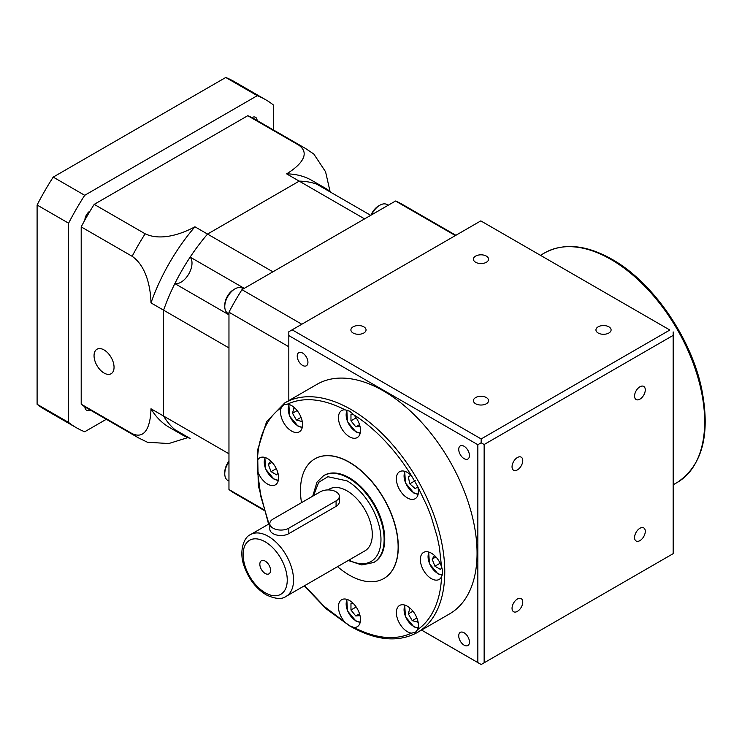 <?xml version="1.0" encoding="UTF-8"?>
<svg xmlns="http://www.w3.org/2000/svg" width="742" height="742" viewBox="0 0 742 742"><rect width="100%" height="100%" fill="white"/><g stroke="black" fill="none" stroke-linecap="round" stroke-linejoin="round"><path stroke-width="1.11" d="M336.08 491.807A11.139 6.428 0 0 0 320.321 491.807L273.065 519.085A11.139 6.428 0 0 0 269.81 523.639A11.139 6.428 0 0 0 276.683 529.575A11.139 6.428 0 0 0 288.823 528.183L336.08 500.896A11.139 6.428 0 0 0 339.335 496.352A11.139 6.428 0 0 0 336.08 491.807M269.81 523.639L269.81 529.092A11.139 6.428 0 0 0 276.683 535.028A11.139 6.428 0 0 0 288.823 533.637L336.08 506.359A11.139 6.428 0 0 0 339.335 501.805L339.335 496.352M265.191 561.1A7.578 4.369 -120 0 0 261.407 560.729A7.578 4.369 -120 0 0 260.247 566.795A7.578 4.369 -120 0 0 265.191 573.473A7.578 4.369 -120 0 0 268.975 573.844A7.578 4.369 -120 0 0 270.144 567.778A7.578 4.369 -120 0 0 265.191 561.1M286.162 596.336C281.886 599.582 275.199 599.063 266.118 594.796C256.185 588.61 248.932 579.279 244.359 566.786C238.581 552.02 243.691 537.106 250.518 534.602A35.644 20.581 60 0 1 268.344 536.364A35.644 20.581 60 0 1 291.625 567.778A35.644 20.581 60 0 1 286.162 596.336L364.925 550.861A35.644 20.581 -120 0 0 370.388 522.303A35.644 20.581 -120 0 0 347.098 490.898A35.644 20.581 -120 0 0 329.281 489.126L327.908 489.924M639.919 528.267A7.578 4.369 -60 0 1 643.713 527.887A7.578 4.369 -60 0 1 644.872 533.962A7.578 4.369 -60 0 1 639.919 540.63A7.578 4.369 -60 0 1 636.135 541.011A7.578 4.369 -60 0 1 634.976 534.945A7.578 4.369 -60 0 1 639.919 528.267M517.397 599.007A7.578 4.369 -60 0 1 521.181 598.627A7.578 4.369 -60 0 1 522.349 604.702A7.578 4.369 -60 0 1 517.397 611.371A7.578 4.369 -60 0 1 513.612 611.751A7.578 4.369 -60 0 1 512.453 605.676A7.578 4.369 -60 0 1 517.397 599.007M517.397 457.526A7.578 4.369 -60 0 1 521.181 457.146A7.578 4.369 -60 0 1 522.349 463.221A7.578 4.369 -60 0 1 517.397 469.89A7.578 4.369 -60 0 1 513.612 470.27A7.578 4.369 -60 0 1 512.453 464.204A7.578 4.369 -60 0 1 517.397 457.526M639.919 386.786A7.578 4.369 -60 0 1 643.713 386.415A7.578 4.369 -60 0 1 644.872 392.481A7.578 4.369 -60 0 1 639.919 399.159A7.578 4.369 -60 0 1 636.135 399.53A7.578 4.369 -60 0 1 634.976 393.464A7.578 4.369 -60 0 1 639.919 386.786M449.606 613.866A132.549 76.528 -120 0 0 469.927 507.658A132.549 76.528 -120 0 0 383.336 390.858A132.549 76.528 -120 0 0 317.057 384.291L284.77 402.934A132.549 76.528 60 0 1 351.04 409.501A132.549 76.528 60 0 1 437.632 526.301A132.549 76.528 60 0 1 417.31 632.518L449.606 613.866M464.084 446.276A7.578 4.369 -120 0 0 460.3 445.896A7.578 4.369 -120 0 0 459.14 451.961A7.578 4.369 -120 0 0 464.084 458.639A7.578 4.369 -120 0 0 467.877 459.02A7.578 4.369 -120 0 0 469.037 452.945A7.578 4.369 -120 0 0 464.084 446.276M464.084 632.768A7.578 4.369 -120 0 0 460.3 632.388A7.578 4.369 -120 0 0 459.14 638.463A7.578 4.369 -120 0 0 464.084 645.132A7.578 4.369 -120 0 0 467.877 645.512A7.578 4.369 -120 0 0 469.037 639.437A7.578 4.369 -120 0 0 464.084 632.768M302.578 353.025A7.578 4.369 -120 0 0 298.794 352.654A7.578 4.369 -120 0 0 297.635 358.72A7.578 4.369 -120 0 0 302.578 365.398A7.578 4.369 -120 0 0 306.363 365.769A7.578 4.369 -120 0 0 307.531 359.703A7.578 4.369 -120 0 0 302.578 353.025M608.876 333.01A7.578 4.369 0 0 0 611.093 329.921A7.578 4.369 0 0 0 606.418 325.886A7.578 4.369 0 0 0 598.163 326.832A7.578 4.369 0 0 0 595.947 329.921A7.578 4.369 0 0 0 600.621 333.965A7.578 4.369 0 0 0 608.876 333.01M486.353 403.75A7.578 4.369 0 0 0 488.57 400.661A7.578 4.369 0 0 0 483.895 396.618A7.578 4.369 0 0 0 475.641 397.564A7.578 4.369 0 0 0 473.424 400.661A7.578 4.369 0 0 0 478.098 404.696A7.578 4.369 0 0 0 486.353 403.75M363.83 333.01A7.578 4.369 0 0 0 366.047 329.921A7.578 4.369 0 0 0 361.373 325.886A7.578 4.369 0 0 0 353.118 326.832A7.578 4.369 0 0 0 350.901 329.921A7.578 4.369 0 0 0 355.576 333.965A7.578 4.369 0 0 0 363.83 333.01M486.353 262.278A7.578 4.369 0 0 0 488.57 259.181A7.578 4.369 0 0 0 483.895 255.146A7.578 4.369 0 0 0 475.641 256.092A7.578 4.369 0 0 0 473.424 259.181A7.578 4.369 0 0 0 478.098 263.225A7.578 4.369 0 0 0 486.353 262.278M680.683 334.494L674.543 323.864M353.804 414.852A15.591 9.006 60 0 1 357.264 437.557A15.591 9.006 60 0 1 349.463 436.778A15.591 9.006 60 0 1 339.279 423.042A15.591 9.006 60 0 1 341.672 410.549A15.591 9.006 60 0 1 345.123 409.844L349.677 411.198L353.804 414.852C374.506 427.744 395.95 450.208 411.485 475.743L417.625 486.372L427.207 506.387L431.213 516.72L437.344 537.347L439.422 547.494L441.518 566.767C442.937 570.654 442.937 573.993 441.518 576.784C440.702 600.222 431.965 619.932 417.625 629.596L415.39 632.332L411.485 633.139C395.217 640.578 375.99 638.667 353.804 627.426L349.677 625.831L324.18 606.362L304.61 585.688M268.966 523.954L260.832 496.574L257.418 470.502L257.418 460.476C258.235 437.047 266.962 417.329 281.311 407.673A15.591 9.006 -120 0 0 291.541 431.046A15.591 9.006 -120 0 0 299.341 431.816A15.591 9.006 -120 0 0 301.734 419.323A15.591 9.006 -120 0 0 291.541 405.577A15.591 9.006 -120 0 0 287.451 404.13C303.719 396.692 322.946 398.593 345.123 409.844M281.311 407.673L283.963 404.687L287.451 404.13M257.418 470.502A15.591 9.006 -120 0 0 267.556 484.072A15.591 9.006 -120 0 0 275.347 484.851A15.591 9.006 -120 0 0 277.74 472.348A15.591 9.006 -120 0 0 267.556 458.612A15.591 9.006 -120 0 0 259.756 457.842A15.591 9.006 -120 0 0 257.418 460.476M353.804 627.426A15.591 9.006 -120 0 0 357.264 626.721A15.591 9.006 -120 0 0 359.657 614.228A15.591 9.006 -120 0 0 349.463 600.482A15.591 9.006 -120 0 0 341.672 599.712A15.591 9.006 -120 0 0 345.123 622.417M417.625 629.596A15.591 9.006 -120 0 0 407.386 606.223A15.591 9.006 -120 0 0 399.586 605.453A15.591 9.006 -120 0 0 397.202 617.947A15.591 9.006 -120 0 0 407.386 631.683A15.591 9.006 -120 0 0 411.485 633.139M441.518 566.767A15.591 9.006 -120 0 0 431.38 553.189A15.591 9.006 -120 0 0 423.58 552.419A15.591 9.006 -120 0 0 421.187 564.912A15.591 9.006 -120 0 0 431.38 578.658A15.591 9.006 -120 0 0 439.171 579.428A15.591 9.006 -120 0 0 441.518 576.784M411.485 475.743A15.591 9.006 -120 0 0 407.386 472.459A15.591 9.006 -120 0 0 399.586 471.689A15.591 9.006 -120 0 0 397.202 484.183A15.591 9.006 -120 0 0 407.386 497.928A15.591 9.006 -120 0 0 415.186 498.698A15.591 9.006 -120 0 0 417.625 486.372M301.512 502.668A69.062 39.873 60 0 1 314.775 458.918A69.062 39.873 60 0 1 349.306 462.34A69.062 39.873 60 0 1 394.419 523.193A69.062 39.873 60 0 1 383.837 578.528A69.062 39.873 60 0 1 349.306 575.115A69.062 39.873 60 0 1 337.554 566.665M383.92 578.482A69.062 39.873 -120 0 0 383.994 578.435A69.062 39.873 -120 0 0 394.577 523.101A69.062 39.873 -120 0 0 349.463 462.247A69.062 39.873 -120 0 0 314.933 458.825A69.062 39.873 -120 0 0 314.858 458.871M323.614 475.678L324.245 475.316A50.122 28.938 60 0 1 349.306 477.802A50.122 28.938 60 0 1 382.056 521.969A50.122 28.938 60 0 1 374.367 562.13L373.736 562.492A50.122 28.938 60 0 0 384.124 539.555A50.122 28.938 60 0 0 348.675 478.163A50.122 28.938 60 0 0 323.614 475.678L317.001 482.105L312.707 496.203M313.495 495.749L318.67 482.337L327.881 476.707L347.098 480.89A47.896 27.649 60 0 1 380.971 539.555A47.896 27.649 60 0 1 348.925 560.099M417.802 487.021L415.121 488.57L409.769 483.821L408.332 476.809L411.012 475.26L408.332 476.809M415.39 480.566L409.769 483.821M441.759 567.565L440.451 569.429L434.905 566.229L432.132 559.088L434.589 555.6M440.127 563.215L434.905 566.229M435.897 556.917L432.132 559.088M416.893 617.993L412.255 620.674L408.332 613.884L409.769 608.523L410.78 608.802M417.876 621.091L417.607 622.102L412.255 620.674M412.969 611.204L408.332 613.884M356.179 606.993L350.966 610.007L350.966 603.608L353.211 603.404M360.018 615.6L355.77 615.981L350.966 610.007M355.77 615.981L359.527 613.81M276.302 468.638L271.08 471.643L268.316 464.501L270.765 461.014M268.316 464.501L272.073 462.331M277.925 472.997L276.627 474.852L271.08 471.643M297.134 410.558L292.496 413.238L293.925 407.887L294.936 408.156M302.04 420.454L301.762 421.465L296.41 420.028L292.496 413.238M301.048 417.347L296.41 420.028M359.527 424.647L355.77 426.817L350.966 420.844L350.966 414.444L353.229 414.24M360.018 426.437L355.77 426.817M356.179 417.829L350.966 420.844M288.823 400.597L288.823 335.588L477.848 444.718L477.848 662.578L421.549 630.069M292.144 329.819L480.816 220.893L669.841 330.023L481.178 438.949L292.144 329.819L288.823 331.739L288.823 335.588M669.841 330.023L480.816 220.893M481.178 438.949L481.15 442.779L477.848 444.718M477.848 662.578L481.178 664.498M673.17 331.915L673.17 335.375L484.146 444.514L481.15 442.779M484.146 444.514L484.146 662.782L481.15 664.517L421.521 630.088M484.146 662.782L673.17 553.653L673.17 335.375M257.103 120.501A7.578 4.369 120 0 0 255.536 117.282A7.578 4.369 120 0 0 251.881 117.588A167.08 96.46 120 0 0 247.772 115.706L94.206 204.365A167.08 96.46 120 0 0 90.107 210.988A7.578 4.369 120 0 0 84.885 220.031A167.08 96.46 120 0 0 81.203 226.894L132.15 256.305A167.08 96.46 -60 0 1 145.154 233.786C161.172 241.428 182.513 233.609 194.933 226.792L207.537 234.073A142.575 82.316 120 0 0 163.592 310.184L163.592 416.058A142.575 82.316 120 0 0 182.096 434.747A142.575 82.316 120 0 0 190.147 438.457L174.852 429.627A142.575 82.316 120 0 1 163.592 416.058L150.988 408.777A142.575 82.316 120 0 0 169.491 427.475L182.096 434.747M104.047 349.927A14.144 8.171 -120 0 0 96.97 349.232A14.144 8.171 -120 0 0 94.809 360.566A14.144 8.171 -120 0 0 104.047 373.031A14.144 8.171 -120 0 0 111.124 373.736A14.144 8.171 -120 0 0 113.285 362.393A14.144 8.171 -120 0 0 104.047 349.927M273.381 129.906L273.381 104.974A189.358 109.324 120 0 0 265.673 99.734L234.166 81.546A189.358 109.324 120 0 0 225.763 77.483L53.211 177.106A189.358 109.324 120 0 0 37.1 205.015L37.1 404.269A189.358 109.324 120 0 0 44.817 409.51L76.315 427.698A189.358 109.324 120 0 0 84.718 431.761L106.31 419.295M265.673 99.734A189.358 109.324 120 0 0 257.27 95.672L225.763 77.483M76.315 427.698A189.358 109.324 120 0 1 68.607 422.458L68.607 223.203A189.358 109.324 120 0 1 84.718 195.304L257.27 95.672M81.203 226.894L81.203 404.214A167.08 96.46 120 0 0 84.885 406.829A7.578 4.369 120 0 0 86.452 410.15A7.578 4.369 120 0 0 90.023 409.89M84.718 195.304L53.211 177.106M68.607 223.203L37.1 205.015M68.607 422.458L37.1 404.269M81.203 404.214L132.15 433.625C146.786 440.479 150.682 422.597 150.988 408.777M187.902 437.604L168.731 443.549L147.435 442.241L138.402 437.826A167.08 96.46 -60 0 1 132.15 433.625M194.933 226.792A142.575 82.316 120 0 0 150.988 302.903L228.963 347.924L228.963 453.798L163.592 416.058L163.592 310.184A142.575 82.316 120 0 1 174.852 283.602L228.963 314.84M150.988 302.903C150.691 288.935 146.879 266.461 132.15 256.305M331.897 192.939A142.575 82.316 120 0 0 324.662 187.809A142.575 82.316 120 0 0 299.221 181.131L286.616 173.86C298.275 166.783 312.02 154.447 298.72 145.117A167.08 96.46 -60 0 1 305.472 148.437L313.829 154.048L325.571 171.773L330.042 191.417M370.712 215.347L316.602 184.109A142.575 82.316 120 0 0 299.221 181.131L207.537 234.073L299.221 181.131L364.591 218.881L272.908 271.813L207.537 234.073A142.575 82.316 120 0 0 190.147 257.112L244.257 288.35M324.662 187.809L312.057 180.529A142.575 82.316 120 0 0 286.616 173.86M247.772 115.706L298.72 145.117M94.206 204.365L145.154 233.786M84.885 406.829A167.08 96.46 120 0 0 87.454 408.406L138.402 437.826M90.107 210.988A167.08 96.46 120 0 0 84.885 220.031M305.472 148.437L254.534 119.026A167.08 96.46 120 0 0 251.881 117.588M174.852 283.602A15.591 9.006 120 0 0 188.774 273.983A15.591 9.006 120 0 0 190.147 257.112M243.441 288.823L242.244 288.137A14.478 8.357 120 0 0 235.01 288.851L233.749 289.575A12.697 7.327 -60 0 0 224.77 305.129L224.77 306.585A14.478 8.357 120 0 0 227.766 313.217L228.963 313.903M228.963 461.134A12.697 7.327 -60 0 0 224.77 472.329L224.77 473.786A14.478 8.357 120 0 0 227.766 480.417L228.963 481.104M455.894 235.279L402.285 204.328A167.08 96.46 120 0 0 395.532 201.017L455.393 235.576M395.532 201.017L241.966 289.677A167.08 96.46 120 0 0 228.963 312.197L228.963 489.525A167.08 96.46 120 0 0 235.214 493.718L263.874 510.264M241.966 289.677L301.827 324.235M228.963 312.197L288.823 346.755M228.963 489.525L263.66 509.559M228.963 461.821A14.478 8.357 120 0 0 224.77 473.786M388.242 205.219L387.046 204.532A14.478 8.357 120 0 0 379.811 205.246A14.478 8.357 120 0 0 371.547 214.865M370.954 215.208A12.697 7.327 -60 0 1 378.55 205.979L379.811 205.246M235.01 288.851A14.478 8.357 120 0 0 224.77 306.585M336.08 500.896L336.08 506.359M288.823 528.183L288.823 533.637M265.191 592.756A31.192 18.003 -120 0 0 287.247 580.021A31.192 18.003 -120 0 0 265.191 541.827A31.192 18.003 -120 0 0 243.135 554.552A31.192 18.003 -120 0 0 265.191 592.756M544.674 252.874C563.781 242.615 586.245 244.767 612.067 259.329C652.506 281.979 690.7 337.063 701.515 388.14C710.715 433.996 702.618 465.429 677.223 482.458A132.549 76.528 -120 0 0 697.545 376.24A132.549 76.528 -120 0 0 610.954 259.44A132.549 76.528 -120 0 0 544.674 252.874L540.473 255.304M360.269 432.809A13.588 7.847 60 0 1 355.77 431.51A13.588 7.847 60 0 1 347.33 410.224M302.356 427.077A13.588 7.847 60 0 1 297.848 425.769A13.588 7.847 60 0 1 289.361 404.575M278.361 480.102A13.588 7.847 60 0 1 273.854 478.803A13.588 7.847 60 0 1 265.367 457.601M360.269 621.981A13.588 7.847 60 0 1 355.77 620.674A13.588 7.847 60 0 1 347.284 599.471M418.191 627.713A13.588 7.847 60 0 1 413.684 626.415A13.588 7.847 60 0 1 405.197 605.212M442.288 574.679A13.588 7.847 60 0 1 437.678 573.38A13.588 7.847 60 0 1 429.191 552.187M418.191 493.959A13.588 7.847 60 0 1 413.684 492.651A13.588 7.847 60 0 1 405.197 471.448M677.223 482.458L673.17 484.795M304.229 585.902L326.285 608.904L349.927 626.062C375.749 640.624 398.213 642.776 417.31 632.518M360.158 433.328L355.947 431.918L347.497 421.744L346.811 410.094M302.244 427.587L298.034 426.177L289.593 416.049L288.861 404.418M278.25 480.612L274.039 479.211L265.608 469.083L264.866 457.443M360.158 622.492L355.947 621.082L347.516 610.954L346.783 599.313M418.08 628.224L413.869 626.823L405.438 616.695L404.705 605.055M442.139 575.198L437.863 573.789L429.433 563.66L428.69 552.029M418.08 494.469L413.869 493.059L405.438 482.931L404.705 471.291M348.23 560.507L361.799 564.95L373.736 562.492M268.585 524.167L258.281 485.453L257.567 450.051L266.638 421.53L284.77 402.934M250.518 534.602L269.81 523.462"/></g></svg>
